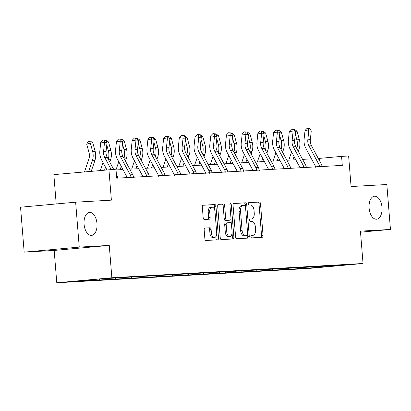 <?xml version="1.0" encoding="UTF-8"?>
<svg xmlns="http://www.w3.org/2000/svg" width="411" height="411" viewBox="0 0 411 411"><rect width="100%" height="100%" fill="white"/><g stroke="black" fill="none" stroke-linecap="round" stroke-linejoin="round"><path stroke-width="0.62" d="M250.91 236.695A1.238 0.694 84.8 0 0 251.702 237.892L262.203 237.296A1.772 0.992 84.8 0 0 262.223 237.291A1.772 0.992 84.8 0 0 263.05 235.472L260.497 203.722A1.772 0.992 84.8 0 0 259.367 202.012L248.861 202.608A1.238 0.694 84.8 0 0 248.85 202.608A1.238 0.694 84.8 0 0 248.27 203.882A1.238 0.694 84.8 0 0 249.061 205.079L250.417 205.002A5.662 3.165 84.8 0 1 254.039 210.468L254.25 213.114A5.662 3.165 84.8 0 1 251.604 218.935A5.662 3.165 84.8 0 1 251.542 218.94L250.181 219.017A1.238 0.694 84.8 0 0 250.171 219.017A1.238 0.694 84.8 0 0 249.59 220.291A1.238 0.694 84.8 0 0 250.381 221.483L251.738 221.406A5.662 3.165 84.8 0 1 255.359 226.872L255.57 229.518A5.662 3.165 84.8 0 1 252.919 235.339A5.662 3.165 84.8 0 1 252.863 235.344L251.501 235.421A1.238 0.694 84.8 0 0 251.486 235.421A1.238 0.694 84.8 0 0 250.91 236.695M96.981 223.533A11.539 6.453 84.8 0 0 89.485 212.41A11.539 6.453 84.8 0 0 84.085 224.267A11.539 6.453 84.8 0 0 91.581 235.395A11.539 6.453 84.8 0 0 96.981 223.533M381.994 207.355A11.539 6.453 84.8 0 0 374.503 196.232A11.539 6.453 84.8 0 0 369.104 208.089A11.539 6.453 84.8 0 0 376.599 219.217A11.539 6.453 84.8 0 0 381.994 207.355M205.002 228.048A1.772 0.992 84.8 0 0 204.986 228.048A1.772 0.992 84.8 0 0 204.159 229.867L204.873 238.776A1.772 0.992 84.8 0 0 206.003 240.481L217.671 239.824A1.772 0.992 84.8 0 0 217.686 239.819A1.772 0.992 84.8 0 0 218.513 238L215.96 206.25A1.772 0.992 84.8 0 0 214.83 204.539L203.168 205.202A1.772 0.992 84.8 0 0 203.147 205.202A1.772 0.992 84.8 0 0 202.32 207.021L203.183 217.784A1.772 0.992 84.8 0 0 204.313 219.489L209.307 219.207A1.772 0.992 84.8 0 0 209.327 219.207A1.772 0.992 84.8 0 0 210.155 217.388L209.723 212.05A4.737 2.646 84.8 0 1 211.937 207.185A4.737 2.646 84.8 0 1 215.015 211.752L216.695 232.657A4.737 2.646 84.8 0 1 214.48 237.522A4.737 2.646 84.8 0 1 211.408 232.955L211.126 229.472A1.772 0.992 84.8 0 0 209.995 227.766L204.966 228.048M360.519 232.174L390.45 229.446L386.833 184.513L351.081 186.543L348.626 155.995L341.572 156.391L342.296 165.376L116.698 178.184L115.979 169.198L53.846 174.624L56.204 203.954M79.246 247.109L24.167 252.133L54.175 250.433L109.259 245.403L79.246 247.109L75.634 202.181L111.386 200.152L108.93 169.599M109.259 245.403L111.864 277.754L363.041 263.497L307.957 268.527L56.78 282.783L111.864 277.754M390.45 229.446L360.437 231.146L363.041 263.497M235.616 237.029A1.772 0.992 84.8 0 0 236.746 238.74L248.414 238.077A1.772 0.992 84.8 0 0 248.434 238.077A1.772 0.992 84.8 0 0 249.261 236.258L246.703 204.503A1.772 0.992 84.8 0 0 245.573 202.798L233.91 203.455A1.772 0.992 84.8 0 0 233.89 203.46A1.772 0.992 84.8 0 0 233.063 205.279L235.616 237.029M233.042 238.95L221.375 239.613A1.772 0.992 84.8 0 1 220.245 237.902L217.691 206.152A1.772 0.992 84.8 0 1 218.518 204.334A1.772 0.992 84.8 0 1 218.539 204.329L223.527 204.046A1.772 0.992 84.8 0 1 224.658 205.757L225.696 218.631A1.772 0.992 84.8 0 0 226.826 220.342L230.139 220.152A1.772 0.992 84.8 0 0 230.16 220.152A1.772 0.992 84.8 0 0 230.987 218.333L229.908 204.925A1.238 0.694 84.8 0 1 230.484 203.65A1.238 0.694 84.8 0 1 231.29 204.848L233.89 237.126A1.772 0.992 84.8 0 1 233.058 238.945A1.772 0.992 84.8 0 1 233.042 238.95M24.167 252.133L20.55 207.206L75.634 202.181M94.062 280.292L298.304 268.702L320.863 267.232L343.488 265.167L121.512 277.579L98.959 279.048L76.333 281.114L94.062 280.292L93.996 279.501M100.058 278.982L99.493 279.799M109.727 278.437L109.162 279.249M115.774 278.093L115.203 278.905M125.437 277.543L124.872 278.355M131.484 277.199L130.919 278.011M141.153 276.649L140.588 277.466M147.195 276.31L146.629 277.122M156.863 275.76L156.298 276.572M162.905 275.416L162.34 276.228M172.574 274.867L172.009 275.683M178.615 274.522L178.05 275.339M188.284 273.978L187.719 274.789M194.326 273.634L193.761 274.445M203.995 273.084L203.43 273.896M210.036 272.74L209.471 273.556M219.705 272.195L219.14 273.007M225.747 271.851L225.182 272.663M235.416 271.301L234.851 272.113M241.463 270.957L240.897 271.769M251.131 270.407L250.561 271.224M257.173 270.068L256.608 270.88M266.842 269.518L266.277 270.33M272.883 269.174L272.318 269.986M282.552 268.624L281.987 269.436M288.594 268.28L288.029 269.097M298.263 267.736L297.698 268.547M304.304 267.391L303.739 268.203M321.006 266.42L320.863 267.232M54.175 250.433L56.78 282.783M341.572 156.391L318.299 158.487M311.507 158.872L302.588 159.376M295.797 159.761L286.878 160.269M280.086 160.655L271.168 161.158M264.376 161.544L255.457 162.052M248.66 162.437L239.747 162.941M232.95 163.331L224.036 163.835M217.239 164.22L208.326 164.729M201.529 165.114L192.61 165.618M185.818 166.003L176.9 166.512M170.108 166.897L161.189 167.4M154.397 167.786L145.479 168.294M138.682 168.68L129.768 169.183M122.971 169.573L116.041 169.964M93.893 279.511L93.451 280.138M319.414 160.562L319.244 158.43M298.232 267.777L298.304 268.702M282.521 268.671L282.593 269.59M266.811 269.559L266.883 270.484M251.1 270.453L251.172 271.373M235.385 271.347L235.462 272.267M219.674 272.236L219.751 273.161M203.964 273.13L204.041 274.05M188.253 274.019L188.325 274.944M172.543 274.913L172.615 275.832M156.832 275.802L156.904 276.726M141.122 276.695L141.194 277.615M125.406 277.589L125.483 278.509M109.696 278.478L109.773 279.403M260.949 237.363A1.772 0.992 84.8 0 0 261.56 235.611L259.007 203.856A1.772 0.992 84.8 0 0 257.877 202.15L248.67 202.669M245.316 205.865L245.218 204.637A1.772 0.992 84.8 0 0 244.088 202.931L233.679 203.522M247.155 238.149A1.772 0.992 84.8 0 0 247.771 236.392L247.663 235.066M243.132 205.418L241.766 205.546A5.662 3.165 84.8 0 0 241.704 205.546A5.662 3.165 84.8 0 0 239.053 211.367L240.589 230.422A5.662 3.165 84.8 0 0 244.206 235.883L247.139 235.667A1.238 0.694 84.8 0 0 247.139 235.667A1.238 0.694 84.8 0 0 247.72 234.393L245.475 206.522A1.238 0.694 84.8 0 0 244.684 205.325L243.25 205.408A5.662 3.165 84.8 0 0 243.194 205.413A5.662 3.165 84.8 0 0 240.543 211.233L242.074 230.283A5.662 3.165 84.8 0 0 245.696 235.75L247.129 235.667L245.639 235.806A1.238 0.694 84.8 0 0 245.65 235.801A1.238 0.694 84.8 0 0 245.665 235.801M218.308 204.395L223.527 204.046M228.686 220.286A1.772 0.992 84.8 0 1 228.67 220.286A1.772 0.992 84.8 0 1 228.65 220.286L225.336 220.476A1.772 0.992 84.8 0 1 224.206 218.77L223.173 205.89A1.772 0.992 84.8 0 0 222.043 204.185M230.941 219.145L231.295 223.533M232.061 233.042L232.4 237.265L233.89 237.126M226.769 231.994A4.737 2.646 84.8 0 0 229.847 236.561A4.737 2.646 84.8 0 0 232.061 231.696L231.47 224.329A1.772 0.992 84.8 0 0 230.335 222.623L227.026 222.808A1.772 0.992 84.8 0 0 227.006 222.813A1.772 0.992 84.8 0 0 226.178 224.632L226.769 231.994L225.285 232.133A4.737 2.646 84.8 0 0 228.357 236.695L229.847 236.561M225.516 222.947L225.536 222.947A1.772 0.992 84.8 0 0 225.516 222.947A1.772 0.992 84.8 0 0 224.689 224.766L226.178 224.632M225.285 232.133L224.689 224.766M231.783 239.022A1.772 0.992 84.8 0 0 232.4 237.265M214.48 237.522L212.99 237.656A4.737 2.646 84.8 0 1 209.918 233.094L209.636 229.605A1.772 0.992 84.8 0 0 208.505 227.9L204.77 228.11M211.937 207.185L210.447 207.324A4.737 2.646 84.8 0 0 208.238 212.189L209.723 212.05M208.048 219.279A1.772 0.992 84.8 0 0 208.665 217.522L208.238 212.189M214.799 210.417L214.47 206.384A1.772 0.992 84.8 0 0 213.34 204.678L202.931 205.269M216.412 239.89A1.772 0.992 84.8 0 0 217.029 238.139L216.695 234.003M294.004 129.491L294.63 129.455L297.066 131.253L299.367 139.668A13.522 11.21 86.8 0 1 299.116 149.008L298.309 151.387M297.066 131.253L295.226 131.356M295.309 134.171L296.85 139.812A13.522 11.21 86.8 0 1 296.793 148.551M294.081 156.56L292.935 159.925M295.591 159.381L295.458 159.781M288.784 160.162L291.589 151.911M308.98 145.92A9.016 7.475 86.8 0 1 307.818 139.817L308.748 131.104L305.039 130.436L304.109 139.149A13.522 11.21 -93.2 0 0 305.851 148.309L315.607 166.527A1.803 1.495 86.8 0 1 315.735 166.825L319.506 166.481A6.309 5.23 -93.2 0 0 318.736 164.143L308.98 145.92L311.497 145.777A9.016 7.475 86.8 0 1 310.336 139.673L311.266 130.96L308.748 131.104L308.635 128.545L309.642 128.484L307.151 128.278L308.635 128.545M315.725 167.354L315.735 166.825M322.203 166.856L322.024 166.337A6.309 5.23 -93.2 0 0 321.253 163.999L311.497 145.777M319.506 166.481L319.445 167.01M307.151 128.278L305.039 130.436M311.266 130.96L309.642 128.484M278.293 130.379L278.92 130.344L281.35 132.142L283.657 140.562A13.522 11.21 86.8 0 1 283.405 149.902L282.598 152.275M281.35 132.142L279.516 132.244M279.593 135.06L281.139 140.701A13.522 11.21 86.8 0 1 281.078 149.44M278.37 157.454L277.225 160.814M279.881 160.275L279.742 160.675M273.074 161.05L275.879 152.805M262.583 131.273L263.21 131.237L265.64 133.036L267.946 141.451A13.522 11.21 86.8 0 1 267.695 150.791L266.888 153.169M265.64 133.036L263.805 133.138M263.883 135.954L265.429 141.595A13.522 11.21 86.8 0 1 265.367 150.334M262.66 158.343L261.514 161.708M264.17 161.163L264.032 161.564M257.363 161.944L260.168 153.693M293.269 146.814A9.016 7.475 86.8 0 1 292.108 140.706L293.033 131.993L289.323 131.33L288.399 140.043A13.522 11.21 -93.2 0 0 290.14 149.198L299.896 167.421A1.803 1.495 86.8 0 1 300.025 167.714L303.796 167.369A6.309 5.23 -93.2 0 0 303.025 165.032L293.269 146.814L295.786 146.67A9.016 7.475 86.8 0 1 294.625 140.567L295.555 131.854L293.033 131.993L292.925 129.434L293.932 129.378L291.44 129.167L292.925 129.434M300.015 168.243L300.025 167.714M306.493 167.75L306.313 167.226A6.309 5.23 -93.2 0 0 305.543 164.888L295.786 146.67M303.796 167.369L303.734 167.904M291.44 129.167L289.323 131.33M295.555 131.854L293.932 129.378M277.559 147.703A9.016 7.475 86.8 0 1 276.398 141.6L277.322 132.887L273.613 132.219L272.688 140.932A13.522 11.21 -93.2 0 0 274.425 150.092L284.186 168.31A1.803 1.495 86.8 0 1 284.314 168.608L288.085 168.263A6.309 5.23 -93.2 0 0 287.315 165.926L277.559 147.703L280.076 147.564A9.016 7.475 86.8 0 1 278.915 141.456L279.84 132.743L277.322 132.887L277.214 130.328L278.221 130.272L275.73 130.061L277.214 130.328M284.304 169.137L284.314 168.608M290.783 168.638L290.603 168.12A6.309 5.23 -93.2 0 0 289.832 165.782L280.076 147.564M288.085 168.263L288.024 168.798M275.73 130.061L273.613 132.219M279.84 132.743L278.221 130.272M246.872 132.162L247.499 132.131L249.929 133.924L252.236 142.345A13.522 11.21 86.8 0 1 251.984 151.685L251.178 154.058M249.929 133.924L248.095 134.032M248.172 136.842L249.718 142.489A13.522 11.21 86.8 0 1 249.657 151.222M246.949 159.237L245.804 162.602M248.46 162.057L248.321 162.458M241.653 162.833L244.458 154.587M231.162 133.056L231.783 133.02L234.219 134.818L236.525 143.234A13.522 11.21 86.8 0 1 236.274 152.573L235.467 154.952M234.219 134.818L232.385 134.921M232.462 137.736L234.008 143.377A13.522 11.21 86.8 0 1 233.946 152.116M231.239 160.126L230.093 163.491M232.749 162.946L232.611 163.347M225.942 163.727L228.747 155.476M215.451 133.95L216.073 133.914L218.508 135.707L220.815 144.127A13.522 11.21 86.8 0 1 220.563 153.467L219.757 155.846M218.508 135.707L216.669 135.815M216.751 138.63L218.298 144.271A13.522 11.21 86.8 0 1 218.236 153.005M215.523 161.02L214.383 164.385M217.034 163.84L216.9 164.241M210.232 164.621L213.037 156.37M261.843 148.597A9.016 7.475 86.8 0 1 260.687 142.494L261.612 133.78L257.903 133.113L256.978 141.826A13.522 11.21 -93.2 0 0 258.714 150.981L268.475 169.204A1.803 1.495 86.8 0 1 268.604 169.496L272.37 169.152A6.309 5.23 -93.2 0 0 271.604 166.815L261.843 148.597L264.36 148.453A9.016 7.475 86.8 0 1 263.204 142.35L264.129 133.637L261.612 133.78L261.504 131.217L262.511 131.16L260.019 130.95L261.504 131.217M268.594 170.026L268.604 169.496M275.072 169.532L274.892 169.013A6.309 5.23 -93.2 0 0 274.122 166.671L264.36 148.453M272.37 169.152L272.313 169.686M260.019 130.95L257.903 133.113M264.129 133.637L262.511 131.16M246.132 149.491A9.016 7.475 86.8 0 1 244.971 143.382L245.901 134.669L242.192 134.001L241.262 142.715A13.522 11.21 -93.2 0 0 243.004 151.875L252.765 170.092A1.803 1.495 86.8 0 1 252.893 170.39L256.659 170.046A6.309 5.23 -93.2 0 0 255.894 167.709L246.132 149.491L248.65 149.347A9.016 7.475 86.8 0 1 247.494 143.239L248.419 134.525L245.901 134.669L245.793 132.111L246.8 132.054L244.309 131.844L245.793 132.111M252.878 170.919L252.893 170.39M259.362 170.421L259.177 169.902A6.309 5.23 -93.2 0 0 258.411 167.565L248.65 149.347M256.659 170.046L256.603 170.58M244.309 131.844L242.192 134.001M248.419 134.525L246.8 132.054M230.422 150.38A9.016 7.475 86.8 0 1 229.261 144.276L230.191 135.563L226.482 134.895L225.552 143.609A13.522 11.21 -93.2 0 0 227.293 152.769L237.049 170.986A1.803 1.495 86.8 0 1 237.183 171.279L240.949 170.94A6.309 5.23 -93.2 0 0 240.183 168.597L230.422 150.38L232.939 150.236A9.016 7.475 86.8 0 1 231.778 144.133L232.708 135.419L230.191 135.563L230.078 133L231.085 132.943L228.598 132.732L230.078 133M237.168 171.808L237.183 171.279M243.646 171.315L243.466 170.796A6.309 5.23 -93.2 0 0 242.701 168.459L232.939 150.236M240.949 170.94L240.892 171.469M228.598 132.732L226.482 134.895M232.708 135.419L231.085 132.943M214.712 151.274A9.016 7.475 86.8 0 1 213.55 145.165L214.48 136.452L210.771 135.784L209.841 144.497A13.522 11.21 -93.2 0 0 211.583 153.657L221.339 171.875A1.803 1.495 86.8 0 1 221.467 172.173L225.238 171.829A6.309 5.23 -93.2 0 0 224.468 169.491L214.712 151.274L217.229 151.13A9.016 7.475 86.8 0 1 216.068 145.021L216.998 136.308L214.48 136.452L214.367 133.894L215.374 133.837L212.883 133.626L214.367 133.894M221.457 172.702L221.467 172.173M227.935 172.204L227.756 171.685A6.309 5.23 -93.2 0 0 226.985 169.347L217.229 151.13M225.238 171.829L225.182 172.363M212.883 133.626L210.771 135.784M216.998 136.308L215.374 133.837M199.001 152.162A9.016 7.475 86.8 0 1 197.84 146.059L198.77 137.346L195.061 136.678L194.131 145.391A13.522 11.21 -93.2 0 0 195.872 154.551L205.628 172.769A1.803 1.495 86.8 0 1 205.757 173.067L209.528 172.723A6.309 5.23 -93.2 0 0 208.757 170.385L199.001 152.162L201.518 152.019A9.016 7.475 86.8 0 1 200.357 145.915L201.287 137.202L198.77 137.346L198.657 134.787L199.664 134.726L197.172 134.52L198.657 134.787M205.747 173.596L205.757 173.067M212.225 173.098L212.045 172.579A6.309 5.23 -93.2 0 0 211.275 170.241L201.518 152.019M209.528 172.723L209.466 173.252M197.172 134.52L195.061 136.678M201.287 137.202L199.664 134.726M183.291 153.056A9.016 7.475 86.8 0 1 182.13 146.948L183.059 138.235L179.35 137.572L178.42 146.285A13.522 11.21 -93.2 0 0 180.162 155.44L189.918 173.663A1.803 1.495 86.8 0 1 190.046 173.956L193.817 173.612A6.309 5.23 -93.2 0 0 193.047 171.274L183.291 153.056L185.808 152.913A9.016 7.475 86.8 0 1 184.647 146.809L185.577 138.096L183.059 138.235L182.946 135.676L183.953 135.62L181.462 135.409L182.946 135.676M190.036 174.485L190.046 173.956M196.515 173.992L196.335 173.468A6.309 5.23 -93.2 0 0 195.564 171.13L185.808 152.913M193.817 173.612L193.756 174.146M181.462 135.409L179.35 137.572M185.577 138.096L183.953 135.62M167.58 153.945A9.016 7.475 86.8 0 1 166.419 147.842L167.344 139.129L163.635 138.461L162.71 147.174A13.522 11.21 -93.2 0 0 164.446 156.334L174.207 174.552A1.803 1.495 86.8 0 1 174.336 174.85L178.107 174.505A6.309 5.23 -93.2 0 0 177.336 172.168L167.58 153.945L170.097 153.806A9.016 7.475 86.8 0 1 168.936 147.698L169.861 138.985L167.344 139.129L167.236 136.57L168.243 136.514L165.751 136.303L167.236 136.57M174.326 175.379L174.336 174.85M180.804 174.881L180.624 174.362A6.309 5.23 -93.2 0 0 179.854 172.024L170.097 153.806M178.107 174.505L178.045 175.04M165.751 136.303L163.635 138.461M169.861 138.985L168.243 136.514M151.865 154.839A9.016 7.475 86.8 0 1 150.709 148.736L151.633 140.023L147.924 139.355L146.999 148.068A13.522 11.21 -93.2 0 0 148.736 157.223L158.497 175.446A1.803 1.495 86.8 0 1 158.625 175.738L162.396 175.394A6.309 5.23 -93.2 0 0 161.626 173.057L151.865 154.839L154.387 154.695A9.016 7.475 86.8 0 1 153.226 148.592L154.151 139.879L151.633 140.023L151.525 137.459L152.532 137.402L150.041 137.192L151.525 137.459M158.615 176.268L158.625 175.738M165.094 175.774L164.914 175.256A6.309 5.23 -93.2 0 0 164.143 172.918L154.387 154.695M162.396 175.394L162.335 175.929M150.041 137.192L147.924 139.355M154.151 139.879L152.532 137.402M136.154 155.733A9.016 7.475 86.8 0 1 134.998 149.625L135.923 140.911L132.214 140.243L131.289 148.957A13.522 11.21 -93.2 0 0 133.025 158.117L142.787 176.334A1.803 1.495 86.8 0 1 142.915 176.632L146.681 176.288A6.309 5.23 -93.2 0 0 145.915 173.951L136.154 155.733L138.671 155.589A9.016 7.475 86.8 0 1 137.515 149.481L138.44 140.768L135.923 140.911L135.815 138.353L136.822 138.296L134.33 138.086L135.815 138.353M142.905 177.162L142.915 176.632M149.383 176.663L149.198 176.144A6.309 5.23 -93.2 0 0 148.433 173.807L138.671 155.589M146.681 176.288L146.624 176.822M134.33 138.086L132.214 140.243M138.44 140.768L136.822 138.296M199.736 134.839L200.363 134.803L202.798 136.601L205.104 145.021A13.522 11.21 86.8 0 1 204.853 154.361L204.041 156.735M202.798 136.601L200.958 136.704M201.041 139.519L202.587 145.16A13.522 11.21 86.8 0 1 202.525 153.899M199.813 161.913L198.672 165.273M201.323 164.729L201.19 165.13M194.521 165.51L197.326 157.264M184.025 135.733L184.652 135.697L187.087 137.495L189.394 145.91A13.522 11.21 86.8 0 1 189.142 155.25L188.33 157.629M187.087 137.495L185.248 137.598M185.33 140.413L186.871 146.054A13.522 11.21 86.8 0 1 186.815 154.793M184.102 162.802L182.962 166.167M185.613 165.623L185.479 166.023M178.806 166.404L181.611 158.153M168.315 136.622L168.942 136.586L171.372 138.384L173.678 146.804A13.522 11.21 86.8 0 1 173.427 156.144L172.62 158.518M171.372 138.384L169.538 138.486M169.615 141.302L171.161 146.943A13.522 11.21 86.8 0 1 171.099 155.682M168.392 163.696L167.246 167.056M169.902 166.517L169.764 166.917M163.095 167.292L165.9 159.047M152.604 137.515L153.231 137.48L155.661 139.278L157.968 147.693A13.522 11.21 86.8 0 1 157.716 157.033L156.91 159.411M155.661 139.278L153.827 139.38M153.904 142.196L155.45 147.837A13.522 11.21 86.8 0 1 155.389 156.576M152.681 164.585L151.536 167.95M154.192 167.405L154.053 167.806M147.385 168.186L150.19 159.936M136.894 138.404L137.521 138.373L139.951 140.166L142.257 148.587A13.522 11.21 86.8 0 1 142.006 157.927L141.199 160.3M139.951 140.166L138.117 140.274M138.194 143.085L139.74 148.731A13.522 11.21 86.8 0 1 139.678 157.464M136.971 165.479L135.825 168.844M138.481 168.299L138.343 168.7M131.674 169.075L134.479 160.829M121.183 139.298L121.805 139.262L124.24 141.06L126.547 149.476A13.522 11.21 86.8 0 1 126.295 158.816L125.489 161.194M124.24 141.06L122.406 141.163M122.483 143.978L124.03 149.619A13.522 11.21 86.8 0 1 123.968 158.358M121.26 166.368L120.115 169.733M122.771 169.188L122.632 169.589M116.025 169.789L118.769 161.718M105.473 140.192L106.095 140.156L108.53 141.949L110.836 150.369A13.522 11.21 86.8 0 1 110.585 159.709L109.778 162.088M108.53 141.949L106.696 142.057M106.773 144.872L108.319 150.513A13.522 11.21 86.8 0 1 108.257 159.252M105.545 167.262L104.62 169.99M100.418 170.375L103.058 162.612M120.444 156.622A9.016 7.475 86.8 0 1 119.282 150.518L120.212 141.805L116.503 141.137L115.573 149.851A13.522 11.21 -93.2 0 0 117.315 159.011L127.076 177.228A1.803 1.495 86.8 0 1 127.205 177.526L130.97 177.182A6.309 5.23 -93.2 0 0 130.205 174.839L120.444 156.622L122.961 156.478A9.016 7.475 86.8 0 1 121.8 150.375L122.73 141.661L120.212 141.805L120.099 139.242L121.106 139.185L118.62 138.975L120.099 139.242M127.189 178.05L127.205 177.526M133.667 177.557L133.488 177.038A6.309 5.23 -93.2 0 0 132.722 174.701L122.961 156.478M130.97 177.182L130.914 177.711M118.62 138.975L116.503 141.137M122.73 141.661L121.106 139.185M84.517 171.824L88.889 158.959A9.016 7.475 -93.2 0 0 89.059 152.733L86.752 144.318L87.959 141.636L89.377 141.101L90.384 141.045L92.819 142.843L95.126 151.263A13.522 11.21 86.8 0 1 94.874 160.603L91.268 171.207M92.819 142.843L90.302 142.987L92.609 151.402A13.522 11.21 86.8 0 1 92.357 160.742L88.719 171.444M89.377 141.101L90.302 142.987L86.752 144.318M111.14 169.471L104.733 157.516A9.016 7.475 86.8 0 1 103.572 151.407L104.502 142.694L100.793 142.026L99.863 150.739A13.522 11.21 -93.2 0 0 101.604 159.9L106.896 169.784M113.657 169.327L107.25 157.372A9.016 7.475 86.8 0 1 106.089 151.263L107.019 142.555L104.502 142.694L104.389 140.136L105.396 140.079L102.909 139.868L104.389 140.136M117.957 178.446L117.777 177.927A6.309 5.23 -93.2 0 0 117.012 175.589L116.4 174.454M102.909 139.868L100.793 142.026M107.019 142.555L105.396 140.079M251.373 235.477L252.863 235.344M250.052 219.073L251.542 218.94M257.877 202.15L259.367 202.012M259.007 203.856L260.497 203.722M261.56 235.611L263.05 235.472M244.088 202.931L245.573 202.798M245.218 204.637L246.703 204.503M247.771 236.392L249.261 236.258M239.053 211.367L240.543 211.233M240.589 230.422L242.074 230.283M244.206 235.883L245.696 235.75M223.173 205.89L224.658 205.757M224.206 218.77L225.696 218.631M225.336 220.476L226.826 220.342M228.65 220.286L230.139 220.152M229.908 204.971L231.29 204.848M208.505 227.9L209.995 227.766M209.636 229.605L211.126 229.472M209.918 233.094L211.408 232.955M208.665 217.522L210.155 217.388M213.34 204.678L214.83 204.539M214.47 206.384L215.96 206.25M217.029 238.139L218.513 238M299.367 139.668L296.85 139.812M299.116 149.008L297.096 149.121M307.818 139.817L310.336 139.673M318.736 164.143L321.253 163.999M283.657 140.562L281.139 140.701M283.405 149.902L281.386 150.015M267.946 141.451L265.429 141.595M267.695 150.791L265.676 150.909M292.108 140.706L294.625 140.567M303.025 165.032L305.543 164.888M276.398 141.6L278.915 141.456M287.315 165.926L289.832 165.782M252.236 142.345L249.718 142.489M251.984 151.685L249.965 151.798M236.525 143.234L234.008 143.377M236.274 152.573L234.255 152.692M220.815 144.127L218.298 144.271M220.563 153.467L218.544 153.58M260.687 142.494L263.204 142.35M271.604 166.815L274.122 166.671M244.971 143.382L247.494 143.239M255.894 167.709L258.411 167.565M229.261 144.276L231.778 144.133M240.183 168.597L242.701 168.459M213.55 145.165L216.068 145.021M224.468 169.491L226.985 169.347M197.84 146.059L200.357 145.915M208.757 170.385L211.275 170.241M182.13 146.948L184.647 146.809M193.047 171.274L195.564 171.13M166.419 147.842L168.936 147.698M177.336 172.168L179.854 172.024M150.709 148.736L153.226 148.592M161.626 173.057L164.143 172.918M134.998 149.625L137.515 149.481M145.915 173.951L148.433 173.807M205.104 145.021L202.587 145.16M204.853 154.361L202.834 154.474M189.394 145.91L186.871 146.054M189.142 155.25L187.123 155.363M173.678 146.804L171.161 146.943M173.427 156.144L171.408 156.257M157.968 147.693L155.45 147.837M157.716 157.033L155.697 157.151M142.257 148.587L139.74 148.731M142.006 157.927L139.987 158.04M126.547 149.476L124.03 149.619M126.295 158.816L124.276 158.934M110.836 150.369L108.319 150.513M110.585 159.709L108.566 159.822M119.282 150.518L121.8 150.375M130.205 174.839L132.722 174.701M95.126 151.263L92.609 151.402M94.874 160.603L92.357 160.742M104.733 157.516L107.25 157.372M103.572 151.407L106.089 151.263M116.493 175.62L117.012 175.589M251.434 235.472L252.919 235.339M250.114 219.068L251.604 218.935M241.704 205.546L243.194 205.413M228.67 220.286L230.16 220.152"/></g></svg>

